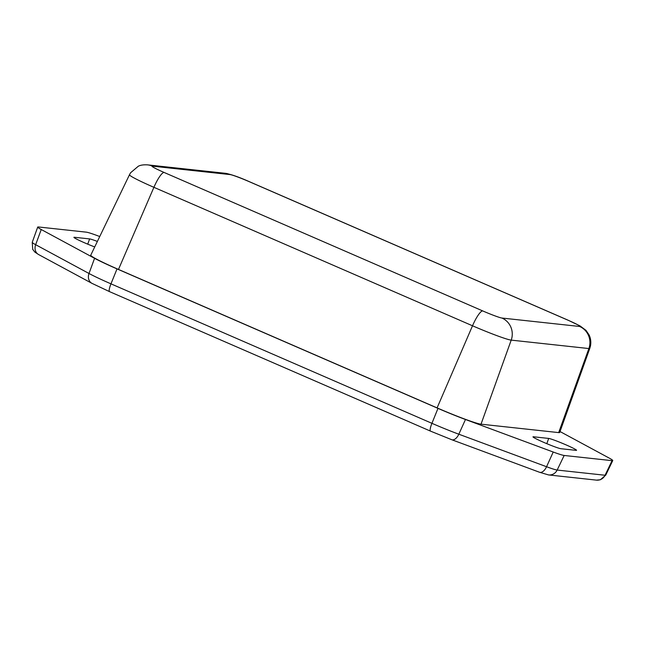 <?xml version="1.0" encoding="UTF-8"?>
<svg xmlns="http://www.w3.org/2000/svg" width="645" height="645" viewBox="0 0 645 645"><rect width="100%" height="100%" fill="white"/><g stroke="black" fill="none" stroke-linecap="round" stroke-linejoin="round"><path stroke-width="0.97" d="M565.77 444.76A15.319 0.976 22.7 0 0 548.685 438.431L533.383 436.77A15.319 0.976 22.7 0 0 532.988 436.826A15.319 0.976 22.7 0 0 545.267 443.018A15.319 0.976 22.7 0 0 560.852 448.702L576.154 450.363A15.319 0.976 22.7 0 0 576.549 450.315A15.319 0.976 22.7 0 0 565.77 444.76M97.371 241.44A15.319 0.976 22.7 0 0 89.615 238.916L74.312 237.255A15.319 0.976 22.7 0 0 73.917 237.32A15.319 0.976 22.7 0 0 84.697 242.867A15.319 0.976 22.7 0 0 94.726 246.938M109.682 291.677A8.756 1.838 -66.5 0 1 109.569 291.653L91.913 283.324L38.571 254.533L34.83 252.066L32.718 249.349L32.25 242.318A25.405 1.621 22.7 0 0 35.652 244.697L41.232 229.523A26.26 1.677 -157.3 0 1 37.708 227.072A26.26 1.677 -157.3 0 1 38.394 226.967L86.301 232.16A26.26 1.677 -157.3 0 1 97.25 235.594L99.741 236.522M41.232 229.523L94.573 258.314A39.385 2.516 -157.3 0 0 117.027 268.892L437.987 408.382A39.385 2.516 -157.3 0 0 465.472 419.5L553.216 452.024A26.26 1.677 22.7 0 0 564.165 455.467L612.073 460.659A26.26 1.677 22.7 0 0 612.75 460.562A26.26 1.677 22.7 0 0 609.235 458.103L560.029 431.545M579.597 326.467A17.221 1.105 22.7 0 0 567.914 320.162L249.309 181.705A17.221 1.105 22.7 0 0 230.104 174.585L152.438 166.16A17.221 1.105 22.7 0 0 164.12 172.457L482.718 310.922A17.221 1.105 22.7 0 0 501.931 318.041L579.597 326.467A17.504 17.076 -83.8 0 1 588.877 348.55L511.211 340.125A34.701 2.217 -157.3 0 1 472.511 325.781L153.905 187.316A34.701 2.217 -157.3 0 1 129.484 174.739L90.768 255.162A39.385 2.516 22.7 0 0 118.487 269.433L437.092 407.898A39.385 2.516 22.7 0 0 481.017 424.176L558.683 432.601A39.385 2.516 22.7 0 0 559.707 432.448L589.78 348.413A34.701 2.217 -157.3 0 1 588.877 348.55L558.683 432.601M546.807 443.671L548.685 438.431M38.571 254.533A8.756 7.337 -61.6 0 1 35.652 244.697L89.002 273.488A38.539 2.459 22.7 0 0 110.964 283.84L431.924 423.322A38.539 2.459 22.7 0 0 458.821 434.206L546.565 466.73A25.405 1.621 22.7 0 0 557.159 470.06L605.066 475.252L612.073 460.659M564.165 455.467L557.159 470.06A8.756 8.538 96.2 0 1 548.556 474.93L596.464 480.13A8.756 8.538 96.2 0 0 605.066 475.252A25.405 1.621 22.7 0 0 605.72 475.163L612.75 460.562M465.472 419.5L458.821 434.206A8.756 4.733 110.3 0 1 451.766 439.729L539.51 472.253A8.756 4.733 110.3 0 0 546.565 466.73L553.216 452.024M117.027 268.892L110.964 283.84A8.756 1.838 -66.5 0 0 109.569 291.653L430.521 431.134A8.756 1.838 113.5 0 1 431.924 423.322L437.987 408.382M91.913 283.324A8.756 7.337 -61.6 0 1 89.002 273.488L94.573 258.314M87.736 244.157L89.615 238.916M501.931 318.041A17.504 17.076 -83.8 0 1 511.211 340.125L481.017 424.176M482.718 310.922A17.504 3.685 -66.5 0 0 472.511 325.781L437.092 407.898M164.12 172.457A17.504 3.685 113.5 0 0 153.905 187.316L118.487 269.433M249.309 181.705A17.504 3.685 -66.5 0 1 249.55 181.761L568.148 320.226A17.504 3.685 113.5 0 0 567.914 320.162M230.104 174.585A17.504 17.076 -83.8 0 0 225.25 173.295L147.584 164.87C143.496 164.636 140.392 165.104 138.264 166.265L130.596 172.755L129.484 174.739M152.438 166.16A17.504 17.076 -83.8 0 0 147.584 164.87M32.25 242.318L37.708 227.072M430.521 431.134L451.766 439.729M539.51 472.253L548.556 474.93M596.464 480.13L600.334 479.783L605.72 475.163M249.55 181.761C239.15 177.125 231.055 174.303 225.25 173.295M568.148 320.226L580.024 325.902L585.982 330.345L589.135 334.997C590.796 338.609 591.215 342.358 590.401 346.26L589.78 348.413"/></g></svg>
